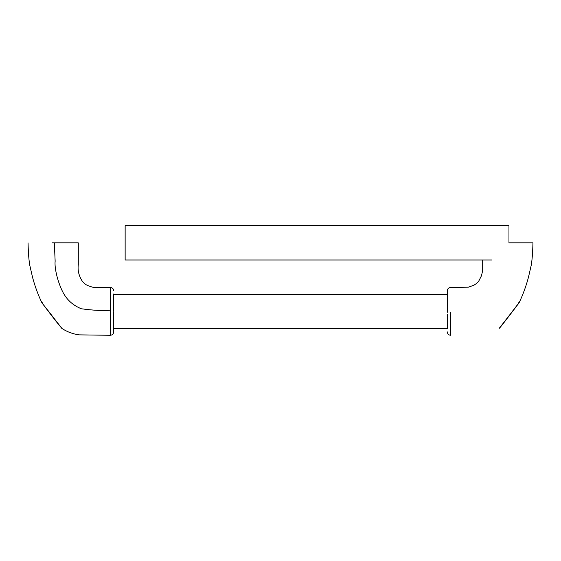 <?xml version="1.0" encoding="UTF-8"?>
<svg xmlns="http://www.w3.org/2000/svg" width="561" height="561" viewBox="0 0 561 561"><rect width="100%" height="100%" fill="white"/><g stroke="black" fill="none" stroke-linecap="round" stroke-linejoin="round"><path stroke-width="0.84" d="M508.96 242.85L532.95 242.85L508.96 242.85L532.95 242.85L508.96 242.85L508.96 225.711L125.145 225.711L125.145 259.981L491.983 259.981M450.707 312.533L450.764 335.289C448.653 335.113 447.489 333.97 447.278 331.86C447.489 333.97 448.653 335.113 450.764 335.289L450.707 312.533M508.841 316.306L513.203 310.254L508.841 316.306M499.15 328.423C501.618 326.418 516.856 305.016 519.107 302.793L499.199 328.374L519.107 302.793C516.856 305.016 501.618 326.418 499.15 328.423L508.855 316.32L499.15 328.423M447.278 312.309L447.278 290.871L447.278 312.309M447.278 314.412L447.278 328.809L447.278 314.412M52.04 242.85L78.309 242.85L54.326 242.85L55.146 261.124C54.389 267.877 57.404 280.332 61.703 289.742C65.756 298.859 72.334 305.205 81.422 308.788C93.035 310.373 102.656 310.85 110.3 310.233L110.272 287.421C112.368 287.618 113.518 288.761 113.722 290.85M47.797 310.254L61.85 328.423C67.138 331.874 72.909 334.019 79.157 334.861L110.236 335.289L110.3 310.233M42.327 302.695L41.928 302.842L52.145 316.32L61.85 328.423L54.34 319.23M113.722 312.309L113.722 331.824M113.722 311.39L113.722 293.964M447.278 328.522L113.722 328.522M532.95 242.85C532.705 252.745 532.123 260.269 531.197 265.409L528.497 277.127C526.162 285.977 523.034 294.532 519.107 302.793C523.034 294.532 526.162 285.977 528.497 277.127L531.197 265.409C532.123 260.269 532.705 252.745 532.95 242.85M482.677 259.981L482.677 270.514L481.485 275.724L478.624 281.363L476.135 283.726L474.038 285.142L468.456 287.169L450.728 287.421C448.632 287.618 447.482 288.761 447.278 290.85C447.482 288.761 448.632 287.618 450.728 287.421L468.456 287.169L474.038 285.142L476.135 283.726L478.624 281.363L481.485 275.724L482.677 270.514L482.677 259.981M518.673 302.695L519.072 302.842L508.855 316.32L519.072 302.842L518.673 302.695M28.05 242.85C28.295 252.745 28.877 260.269 29.803 265.409L32.503 277.127C34.838 285.977 37.966 294.532 41.893 302.793L41.865 302.73M78.309 242.85L78.295 264.722C77.537 270.423 78.898 275.97 82.376 281.363C85.3 284.111 85.293 285.093 92.544 287.169C95.679 287.639 104.143 287.414 110.272 287.421M110.236 335.289C112.347 335.113 113.511 333.97 113.722 331.86M41.921 302.821L61.745 328.227M447.278 294.252L113.722 294.252"/></g></svg>
